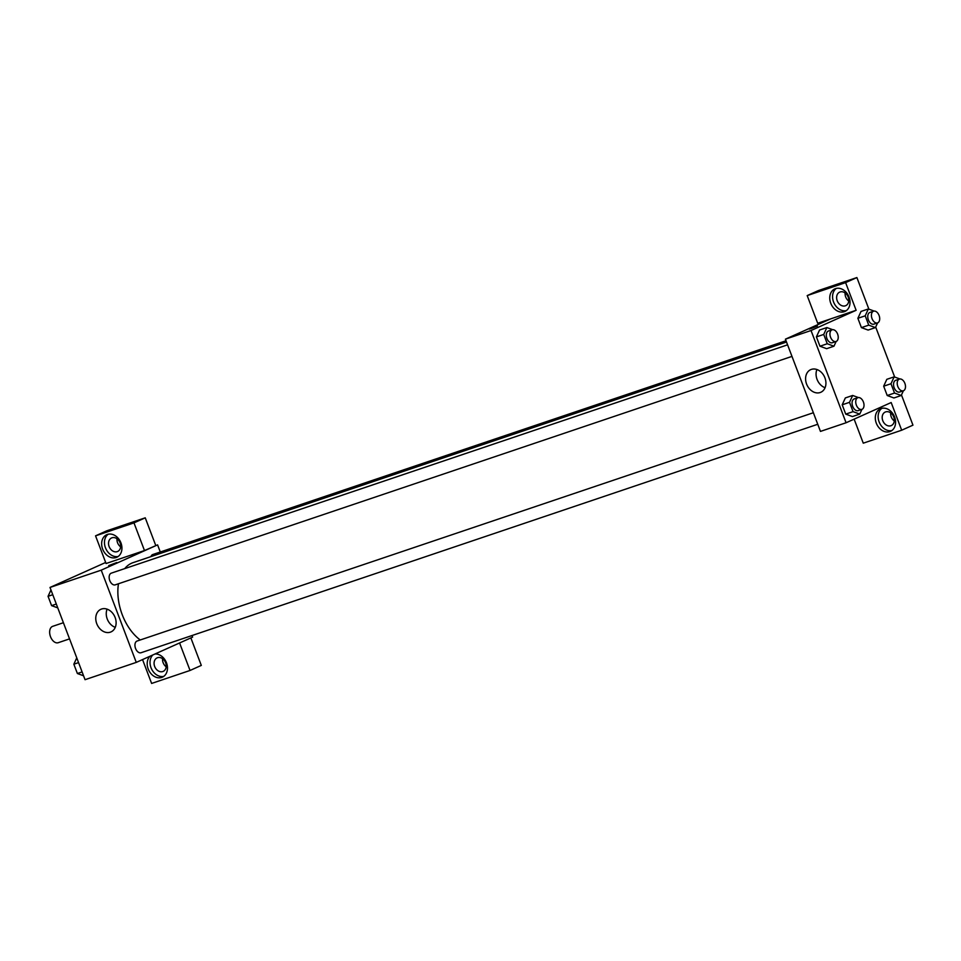 <?xml version="1.0" encoding="UTF-8"?>
<svg xmlns="http://www.w3.org/2000/svg" width="961" height="961" viewBox="0 0 961 961"><rect width="100%" height="100%" fill="white"/><g stroke="black" fill="none" stroke-linecap="round" stroke-linejoin="round"><path stroke-width="1.44" d="M63.402 622.716L52.687 626.332A8.649 5.394 71.3 0 0 50.344 636.242A8.649 5.394 71.3 0 0 58.225 642.705A8.649 5.394 71.3 0 0 58.525 642.585M192.02 635.533L192.62 637.119L136.27 662.393L85.048 679.691L50.008 587.447L105.674 562.473M110.263 565.188L116.774 562.545L110.263 565.188M144.486 550.545L106.07 563.518L95.547 535.842L133.975 522.88L144.486 550.545L157.58 544.875L160.295 552.01M136.27 662.393L101.229 570.149L50.008 587.447M101.229 570.149L157.58 544.875M116.774 562.545L108.689 565.621M102.635 549.067A12.349 9.634 65.8 0 1 106.731 534.712A12.349 9.634 65.8 0 1 120.581 542.028A12.349 9.634 65.8 0 1 116.834 557.248A12.349 9.634 65.8 0 1 102.635 549.067M108.209 534.22A12.349 9.634 -114.2 0 0 105.458 547.794A12.349 9.634 -114.2 0 0 118.179 556.467M111.981 537.788A7.412 5.778 65.8 0 1 119.993 542.605A7.412 5.778 65.8 0 1 117.638 551.47A7.412 5.778 65.8 0 1 117.23 551.626A7.412 5.778 65.8 0 1 109.218 546.821A7.412 5.778 65.8 0 1 111.572 537.956A7.412 5.778 65.8 0 1 111.981 537.788M120.642 546.857A7.412 5.778 65.8 0 1 117.014 538.773M133.975 522.88L145.243 517.823L155.754 545.488M95.547 535.842L106.827 530.784L145.243 517.823M96.761 623.701A12.385 9.67 65.8 0 1 100.869 609.298A12.385 9.67 65.8 0 1 114.767 616.638A12.385 9.67 65.8 0 1 111.008 631.906A12.385 9.67 65.8 0 1 96.761 623.701M107.103 609.154A12.385 9.67 -114.2 0 0 107.248 618.992A12.385 9.67 -114.2 0 0 115.26 627.341M155.069 653.973A12.349 9.634 65.8 0 1 166.782 663.655A12.349 9.634 65.8 0 1 162.397 677.157A12.349 9.634 65.8 0 1 148.186 668.988A12.349 9.634 65.8 0 1 149.94 656.267M142.552 659.582L151.622 683.439L190.038 670.466L179.587 642.969M152.763 655.006A12.349 9.634 -114.2 0 0 151.009 667.715A12.349 9.634 -114.2 0 0 163.742 676.388M157.532 657.708A7.412 5.778 65.8 0 1 165.544 662.525A7.412 5.778 65.8 0 1 163.19 671.391A7.412 5.778 65.8 0 1 162.781 671.547A7.412 5.778 65.8 0 1 154.769 666.742A7.412 5.778 65.8 0 1 157.124 657.877A7.412 5.778 65.8 0 1 157.532 657.708M166.193 666.778A7.412 5.778 65.8 0 1 162.565 658.693M190.038 670.466L201.305 665.408L190.867 637.912M813.378 412.725L137.111 641.035A6.174 3.844 71.3 0 0 136.894 641.119A6.174 3.844 71.3 0 0 135.501 648.291A6.174 3.844 71.3 0 0 141.063 652.735L817.763 424.269M786.038 340.747L152.799 554.533A6.174 3.844 71.3 0 0 152.583 554.617A6.174 3.844 71.3 0 0 150.937 556.611M787.588 344.831L111.32 573.14A6.174 3.844 71.3 0 0 111.104 573.224A6.174 3.844 71.3 0 0 109.71 580.396A6.174 3.844 71.3 0 0 115.272 584.841A6.174 3.844 71.3 0 0 115.488 584.756M786.518 342.032L133.086 562.641A43.269 26.98 71.3 0 0 131.573 563.23A43.269 26.98 71.3 0 0 124.714 568.624M118.467 583.759A43.269 26.98 71.3 0 0 140.246 639.978M854.137 419.152L863.266 443.177L901.682 430.216L891.171 402.539L846.076 422.756L820.466 431.405L785.425 339.161L830.508 318.944L817.703 323.256L807.192 295.592L845.608 282.618L856.131 310.295L830.508 318.944M845.127 292.949A7.412 5.778 -114.2 0 0 848.755 301.045M890.679 412.87A7.412 5.778 -114.2 0 0 894.307 420.966M807.192 295.592L818.472 290.534L856.888 277.561L868.888 309.154M901.682 430.216L912.95 425.158L901.478 394.959M894.679 377.036L875.687 327.064M845.344 305.814A7.412 5.778 65.8 0 1 837.319 301.009A7.412 5.778 65.8 0 1 839.674 292.132A7.412 5.778 65.8 0 1 840.082 291.976A7.412 5.778 65.8 0 1 848.095 296.781A7.412 5.778 65.8 0 1 845.74 305.658A7.412 5.778 65.8 0 1 845.344 305.814M836.31 288.408A12.349 9.634 -114.2 0 0 833.559 301.982A12.349 9.634 -114.2 0 0 846.293 310.655M830.748 303.244A12.349 9.634 65.8 0 1 834.845 288.889A12.349 9.634 65.8 0 1 848.683 296.216A12.349 9.634 65.8 0 1 844.947 311.424A12.349 9.634 65.8 0 1 830.748 303.244M890.895 425.735A7.412 5.778 65.8 0 1 882.883 420.93A7.412 5.778 65.8 0 1 885.237 412.053A7.412 5.778 65.8 0 1 893.538 416.449A7.412 5.778 65.8 0 1 891.291 425.579A7.412 5.778 65.8 0 1 890.895 425.735M881.862 408.329A12.349 9.634 -114.2 0 0 879.123 421.903A12.349 9.634 -114.2 0 0 891.844 430.564M876.3 423.164A12.349 9.634 65.8 0 1 880.396 408.809A12.349 9.634 65.8 0 1 894.235 416.137A12.349 9.634 65.8 0 1 890.499 431.345A12.349 9.634 65.8 0 1 876.3 423.164M845.608 282.618L856.888 277.561M877.621 322.86L875.447 327.593L868.119 330.067L861.416 327.617L857.885 318.295L861.032 311.424L868.36 308.961L874.15 311.076M836.142 341.467L833.968 346.2L826.652 348.687L819.949 346.224L816.406 336.903L819.553 330.019L826.88 327.557L832.682 329.683M861.933 409.362L859.759 414.095L852.431 416.569L845.74 414.119L842.196 404.797L845.344 397.914M903.412 390.755L901.226 395.488L893.922 397.974L887.207 395.512L883.676 386.19L886.823 379.319L894.15 376.856L899.94 378.97M846.076 422.756L811.036 330.512L856.131 310.295M811.36 369.396A12.385 9.67 65.8 0 1 824.766 377.433A12.385 9.67 65.8 0 1 820.826 392.268A12.385 9.67 65.8 0 1 806.94 384.917A12.385 9.67 65.8 0 1 810.688 369.661A12.385 9.67 65.8 0 1 811.36 369.396M811.036 330.512L785.425 339.161M816.922 369.517A12.385 9.67 -114.2 0 0 825.079 387.703M810.916 328.638L817.415 326.007L810.916 328.638M817.415 326.007L809.342 329.07M859.759 414.095L853.056 411.644L849.512 402.323L852.671 395.451L858.461 397.578M857.897 397.686A6.174 3.844 71.3 0 0 856.227 404.773A6.174 3.844 71.3 0 0 861.849 409.386A6.174 3.844 71.3 0 0 862.065 409.302A6.174 3.844 71.3 0 0 863.458 402.13A6.174 3.844 71.3 0 0 857.897 397.686L854.233 398.923A6.174 3.844 71.3 0 0 852.563 406.01A6.174 3.844 71.3 0 0 858.185 410.623A6.174 3.844 71.3 0 0 858.401 410.539M852.671 395.451L845.356 397.926L842.196 404.797L845.74 414.119L853.056 411.644M849.512 402.323L842.196 404.797M833.968 346.2L827.265 343.75L823.721 334.44L826.88 327.557M832.106 329.803A6.174 3.844 71.3 0 0 830.436 336.879A6.174 3.844 71.3 0 0 836.058 341.491A6.174 3.844 71.3 0 0 836.274 341.407A6.174 3.844 71.3 0 0 837.668 334.236A6.174 3.844 71.3 0 0 832.106 329.803L828.454 331.028A6.174 3.844 71.3 0 0 826.772 338.116A6.174 3.844 71.3 0 0 832.394 342.729A6.174 3.844 71.3 0 0 832.61 342.645M827.265 343.75L819.949 346.224L816.406 336.903L819.565 330.031M823.721 334.44L816.406 336.903M901.226 395.488L894.535 393.049L890.991 383.727L894.15 376.856M899.376 379.09A6.174 3.844 71.3 0 0 897.706 386.166A6.174 3.844 71.3 0 0 903.328 390.791A6.174 3.844 71.3 0 0 903.544 390.707A6.174 3.844 71.3 0 0 904.938 383.535A6.174 3.844 71.3 0 0 899.376 379.09L895.712 380.316A6.174 3.844 71.3 0 0 894.042 387.403A6.174 3.844 71.3 0 0 899.664 392.016A6.174 3.844 71.3 0 0 899.88 391.932M894.535 393.049L887.207 395.512L883.676 386.19L886.835 379.319M890.991 383.727L883.676 386.19M875.447 327.593L868.744 325.154L865.2 315.833L868.36 308.961M873.585 311.196A6.174 3.844 71.3 0 0 871.915 318.271A6.174 3.844 71.3 0 0 877.537 322.896A6.174 3.844 71.3 0 0 877.753 322.812A6.174 3.844 71.3 0 0 879.147 315.64A6.174 3.844 71.3 0 0 873.585 311.196L869.921 312.433A6.174 3.844 71.3 0 0 868.251 319.508A6.174 3.844 71.3 0 0 873.873 324.133A6.174 3.844 71.3 0 0 874.09 324.049M868.744 325.154L861.416 327.617L857.885 318.295L861.044 311.424M865.2 315.833L857.885 318.295M83.559 675.775L77.385 673.517L73.841 664.207L76.76 657.865M82.093 671.931L77.385 673.517M78.562 662.61L73.841 664.207M57.768 607.881L51.594 605.634L48.05 596.313L50.969 589.97M56.303 604.037L51.594 605.634M52.771 594.715L48.05 596.313M58.225 642.705L69.54 638.885M791.972 356.387L115.272 584.841M861.849 409.386L858.185 410.623M836.058 341.491L832.394 342.729M903.328 390.791L899.664 392.016M877.537 322.896L873.873 324.133"/></g></svg>

